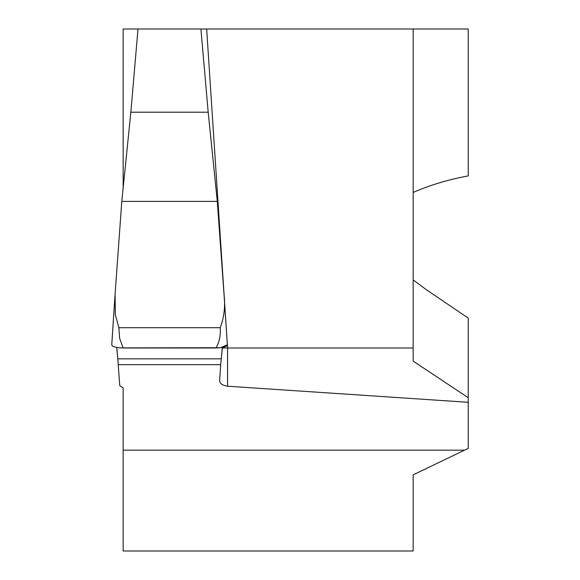 <?xml version="1.0" encoding="UTF-8"?>
<svg xmlns="http://www.w3.org/2000/svg" width="580" height="580" viewBox="0 0 580 580"><rect width="100%" height="100%" fill="white"/><g stroke="black" fill="none" stroke-linecap="round" stroke-linejoin="round"><path stroke-width="0.87" d="M121.793 201.405L130.848 112.201L137.996 29L200.926 29L208.184 112.201L130.848 112.201L208.184 112.201L217.29 201.405L121.793 201.405L115.05 294.604L115.384 314.918L118.878 327.7L119.639 338.357L123.149 348C115.833 347.695 112.034 346.63 111.766 344.803L114.927 296.561M220.675 364.653L221.277 358.832L117.82 358.832L119.741 385.635L123.149 387.904L123.149 551L413.149 551L413.149 474.861L468.248 448.384L468.248 402.295L227.577 386.215C222.27 385.352 219.631 383.416 219.639 380.415L220.675 364.653L118.421 364.653M426.735 290L413.149 279.915L413.149 192.444L413.149 348L413.149 29L413.149 192.444C430.092 185.063 448.456 179.546 468.248 175.899L468.248 29L200.926 29L206.668 29L227.577 348L413.149 348L413.149 361.101L468.248 397.735L468.248 318.101L426.735 290M468.248 397.735L468.248 402.295M138.279 29L123.149 29L123.149 188.667M116.689 347.427L117.82 358.832L221.277 358.832L222.379 348L227.577 348L227.577 386.215M123.149 348L215.948 348C219.385 342.019 220.813 335.255 220.233 327.7C224.155 317.137 225.439 306.247 224.076 295.039L227.345 344.904C226.889 346.68 223.09 347.71 215.948 348M118.878 327.7L220.233 327.7M224.076 295.039L217.29 201.405M222.379 348L222.415 347.427M222.321 347.449L221.277 358.832L117.82 358.832L116.776 347.449M120.002 347.877L220.509 347.732L227.331 344.803M123.149 450.174L464.667 450.174M115.05 294.56L111.751 344.882"/></g></svg>
